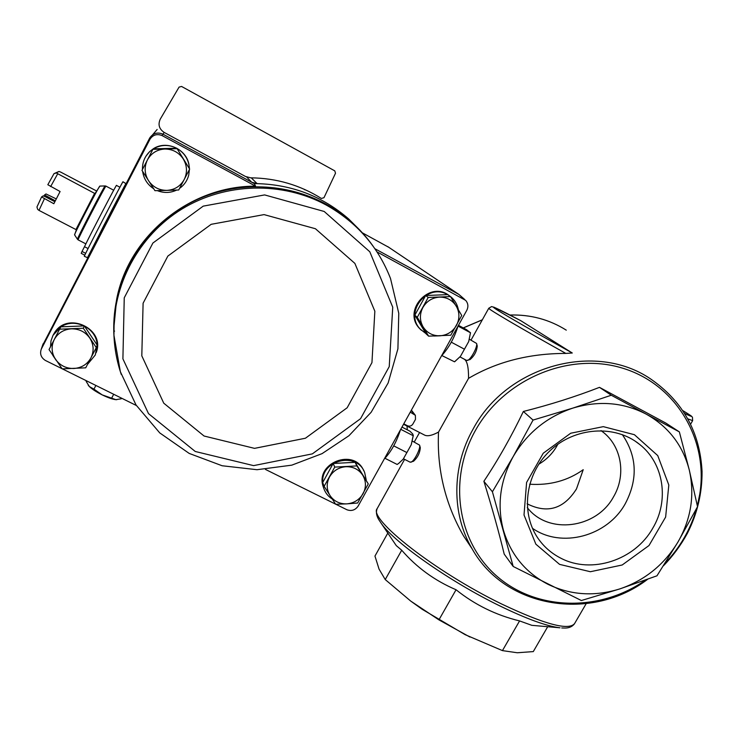 <?xml version="1.0" encoding="UTF-8"?>
<svg xmlns="http://www.w3.org/2000/svg" width="739" height="739" viewBox="0 0 739 739"><rect width="100%" height="100%" fill="white"/><g stroke="black" fill="none" stroke-linecap="round" stroke-linejoin="round"><path stroke-width="1.11" d="M403.54 424.26L424.833 435.216C427.761 436.463 432.324 435.419 438.523 432.084L468.554 378.34C468.628 367.246 467.177 360.844 464.175 359.145L459.991 356.919M601.103 430.615L604.022 432.888C622.035 447.742 626.025 475.898 613.49 496.894C596.419 528.708 548.153 534.925 527.295 507.601M538.722 464.24C546.999 459.39 553.372 452.739 557.834 444.278M527.119 503.795C547.387 513.947 563.848 508.977 576.503 488.876L583.219 469.69C567.811 480.673 549.964 485.523 529.651 484.221M438.523 432.084C436.823 469.154 445.155 503.749 463.51 535.867L471.667 548.162M565.843 353.418C519.545 327.599 487.897 308.948 488.756 308.265L491.527 306.593L494.188 307.285L520.561 320.55L572.272 353.002L565.843 353.418C529.133 353.454 496.7 361.768 468.554 378.34M513.189 566.471L504.21 554.13C498.843 531.969 492.072 507.693 483.879 481.292C498.243 459.686 511.406 436.416 523.36 411.475C550.287 404.667 575.663 396.631 599.486 387.356L665.885 423.114L679.363 431.89L646.255 414.163C623.42 402.339 598.95 400.326 572.864 408.104C546.98 416.796 527.092 432.952 513.189 456.591C500.127 480.599 496.848 505.079 503.37 530.029C510.723 554.619 525.614 572.725 548.052 584.346C570.831 595.218 594.784 596.733 619.919 588.881C644.842 580.327 664.195 564.707 677.959 542.029C691.094 518.963 694.872 494.991 689.302 470.096C682.919 445.386 668.564 426.736 646.255 414.163L611.273 395.236L572.864 408.104L533.05 420.066L513.189 456.591L492.405 491.768L513.189 566.471L581.362 600.53L619.919 588.881L656.98 575.801L677.959 542.029L697.533 506.695L689.302 470.096L679.363 431.89M559.571 564.374L535.867 544.19L524.016 514.981L526.593 482.465L543.257 453.21L570.702 433.23L603.31 426.643L634.413 434.698L657.747 455.603L668.813 485.024L665.636 517.069L648.999 545.53L622.192 564.993L590.35 571.727L559.571 564.374M599.486 387.356L611.273 395.236M483.879 481.292L492.405 491.768M523.36 411.475L533.05 420.066M396.28 545.631L401.711 550.222C416.639 567.46 434.754 580.642 456.055 589.75C474.761 604.761 495.924 615.153 519.572 620.917L531.812 625.323L559.996 627.799C546.62 626.182 526.565 618.885 499.85 605.915C450.023 581.704 394.7 542.685 381.444 523.655L396.28 545.631M547.701 626.718L533.29 651.595L517.263 652.759L502.446 650.616L465.173 634.69L422.2 609.305L410.736 601.093L385.231 579.561L379.061 569.132L374.959 556.07L387.809 533.087M469.893 637.018L438.929 619.873L410.736 601.093M385.231 579.561L401.711 550.222M438.929 619.873L456.055 589.75M502.446 650.616L519.572 620.917M410.265 412.15L415.383 415.336L415.484 419.364L412.889 424.038C411.503 426.052 409.692 426.625 407.466 425.747L403.771 423.844M560.735 558.139C552.181 553.779 545.04 547.784 539.304 540.126C520.21 514.787 524.616 474.771 549.733 450.993C574.619 426.985 615.134 424.26 639.789 444.536C663.936 463.538 669.377 500.682 652.722 528.274C634.856 560.208 591.449 574.425 560.735 558.139M622.34 434.615C637.11 456.332 638.071 479.399 625.222 503.795C607.282 536.385 561.372 548.652 532.422 528.274M362.415 232.859L388.797 247.316M323.839 488.544L323.109 486.465C315.063 462.836 354.175 447.732 363.764 470.715M421.313 330.231L419.595 328.522C401.988 310.713 429.747 279.869 449.266 295.655M377.038 251.907L465.699 300.385C468.11 303.295 468.517 306.537 466.919 310.094L358.036 506.243C355.182 510.169 351.487 511.342 346.961 509.771L335.848 504.266M265.403 469.394L335.571 504.127M254.299 183.632L251.685 182.219L257.135 183.642L254.299 183.632L255.592 186.182C190.071 185.738 128.678 235.889 116.651 299.295L113.778 328.513M255.592 186.182L162.035 135.551C157.037 133.602 153.038 134.794 150.035 139.126L41.282 349.122C39.666 353.842 41.014 357.621 45.347 360.438L62.048 368.706M62.353 368.853L136.373 405.508M162.035 135.551L162.783 134.082L251.685 182.219L246.724 177.055M464.6 299.397L458.882 294.408L463.852 298.889M458.882 294.408L387.763 246.623L458.697 294.316M374.913 248.738L458.596 294.261M96.301 347.579L97.151 345.058L84.311 325.899L60.857 326.85L59.619 329.188L83.322 328.227L96.301 347.579L85.715 367.819L62.159 368.863L49.042 349.584L59.619 329.188M368.271 483.906L355.089 462.309L333.178 463.482L322.684 482.549L324.144 486.345L334.749 467.094L356.872 465.912L368.271 483.906L357.667 503.019L346.776 503.869L335.663 504.266L324.144 486.345M176.833 148.243L189.646 169.074L176.833 148.243L153.185 148.844C166.451 139.856 186.718 149.102 189.027 165.019M450.504 296.579L447.742 294.639L425.664 295.508L414.838 315.165L426.089 333.825L428.62 336.153L417.267 317.317L428.204 297.457L450.504 296.579L461.727 315.488L450.79 335.21L428.62 336.153M152.567 134.821L157.139 129.482M164.076 132.364L245.514 176.492L250.715 177.831C276.386 178.136 299.932 185.009 321.382 198.458L323.978 197.692L335.506 173.24L334.785 170.866L181.563 86.445L179.069 87.11L160.271 119.118C157.841 124.531 159.107 128.946 164.076 132.364L163.097 134.249M162.783 134.082C157.352 131.948 153.001 133.242 149.731 137.971L42.548 345.473M146.073 156.003L149.611 151.661L153.167 148.881M53.319 334.776L54.372 332.975C67.489 310.648 105.825 329.012 96.144 352.734M41.356 348.965L43.148 343.774M149.731 137.971L150.035 139.126M304.921 189.905L304.172 189.249M359.838 230.097L348.688 218.984C322.74 196.398 292.228 184.611 257.135 183.642L251.242 177.831M56.275 360.475L52.774 355.283M50.529 346.72L50.991 340.855L53.014 335.33L60.82 326.924M60.94 326.85C75.036 317.271 96.818 328.292 97.095 344.974M97.105 345.205L95.303 354.979L87.562 364.318M332.264 499.056C327.913 496.266 324.994 492.414 323.506 487.509L322.721 482.65M322.712 482.484C320.865 459.713 357.214 451.317 364.706 472.701L366.211 479.879M153.721 188.768C147.44 184.621 143.745 178.829 142.636 171.411M142.47 169.453C142.313 162.525 144.668 156.64 149.527 151.791L153.093 149.01M153.361 148.844C160.954 144.539 168.723 144.336 176.676 148.243M176.917 148.373C184.519 152.89 188.685 159.504 189.415 168.233M189.443 169.462L188.704 175.245C187.216 180.741 184.168 185.119 179.559 188.39M176.713 190.062C170.386 193.036 163.91 193.23 157.296 190.625M425.96 333.612L420.269 329.141C403.725 312.505 427.465 282.437 447.594 294.649M448.434 295.129L451.095 297.032C454.965 300.357 457.376 304.56 458.328 309.632M439.797 335.82L433.876 336.023M425.664 295.508L428.204 297.457M414.838 315.165L417.267 317.317M422.874 307.507C426.68 301.133 432.223 297.669 439.52 297.124C446.809 297.096 452.397 300.117 456.286 306.168C459.732 312.486 459.778 318.925 456.416 325.483C452.619 331.811 447.104 335.257 439.862 335.811C432.62 335.875 427.022 332.901 423.096 326.878C419.595 320.587 419.521 314.13 422.874 307.507M189.646 169.074L178.709 189.988L166.838 190.385L154.95 190.68L141.99 170.386L152.918 149.315L176.815 148.696M153.185 148.844L152.918 149.315M147.43 159.892C151.255 153.13 157.065 149.509 164.871 149.029C172.704 149.112 178.829 152.41 183.244 158.94C187.207 165.739 187.521 172.621 184.177 179.586C180.362 186.293 174.589 189.886 166.838 190.385C159.061 190.348 152.936 187.087 148.465 180.602C144.447 173.813 144.105 166.912 147.43 159.892M355.089 462.309L356.872 465.912M333.178 463.482L334.749 467.094M329.529 476.941C333.215 470.761 338.684 467.344 345.917 466.706C353.159 466.568 358.748 469.376 362.692 475.131C366.193 481.154 366.322 487.334 363.071 493.689C359.385 499.823 353.953 503.222 346.776 503.869C339.57 504.044 333.982 501.264 330 495.546C326.444 489.551 326.287 483.352 329.529 476.941M84.311 325.899L83.322 328.227M54.252 339.534C57.956 332.984 63.683 329.418 71.415 328.837C79.184 328.79 85.299 331.866 89.77 338.056C93.788 344.522 94.176 351.127 90.952 357.861C87.257 364.355 81.567 367.893 73.891 368.493C66.168 368.576 60.053 365.546 55.536 359.394C51.471 352.946 51.037 346.332 54.252 339.534M54.843 201.71L45.061 196.611L43.111 195.909L41.587 196.934L53.836 203.733L60.09 191.521L47.823 184.722L54.002 173.637L56.293 172.963L95.017 193.59L99.876 186.089M56.266 198.911L46.021 193.96L44.562 194.939L55.286 200.832M44.395 198.809L38.982 210.384L76.366 229.783L74.602 234.891M57.624 173.914L50.64 186.579M54.002 173.637L59.018 171.448L60.764 172.132L96.486 190.939M41.587 196.934L36.95 207.003L37.68 209.377L38.982 210.384M43.841 196.177L44.562 194.939M125.944 183.605L122.979 181.812C124.069 178.561 83.027 257.652 84.329 256.294L87.516 257.699M126.009 183.42L87.378 257.865M87.729 257.301L90.943 251.389M122.757 190.052C128.66 178.238 125.177 184.602 112.319 209.165L87.535 257.569M84.8 255.195L81.225 253.348L82.029 251.463L84.486 246.706L88.07 248.553M82.029 251.463L85.687 253.348M84.486 246.706C89.576 235.88 117.344 182.681 116.476 185.406L119.921 187.235M59.018 171.448L56.293 172.963M45.458 196.814L45.975 195.983M95.885 385.462L93.955 389.148L102.176 394.875L115.875 399.67L121.307 398.764L121.612 398.192M113.695 394.275L111.755 397.952M86.435 380.779L86.14 381.352L89.336 386.543L93.955 389.148M88.237 385.259L89.336 386.543C92.079 389.167 96.356 391.947 102.176 394.875C108.005 397.702 112.577 399.3 115.875 399.67L116.688 399.697M384.271 458.984C391.171 451.714 396.557 442.014 400.427 429.867M410.145 462.189L413.489 461.275C417.609 457.57 419.881 453.044 420.306 447.714L419.632 445.358M411.004 462.189C414.256 461.358 420.962 448 419.576 445.137L412.454 441.146M401.97 427.096L409.979 431.207L412.833 434.089L413.175 435.696L400.815 429.35M413.175 435.696L411.244 444.721L403.217 459.15L398.755 463.344L397.166 464.462L384.991 458.291M406.736 452.49L394.284 446.144M413.313 435.354L411.244 444.721L403.217 459.15L398.755 463.353M441.497 355.893C448.924 347.718 454.42 337.825 457.968 326.222M466.623 360.42L470.05 359.56C474.309 355.921 476.701 351.413 477.246 346.046L476.627 343.663M467.519 360.438C470.835 359.653 477.911 346.379 476.572 343.441L469.477 339.284M458.457 325.336L466.466 329.631L470.475 332.753L458.115 326.121M470.475 332.753L468.683 341.594L460.489 356.3L454.531 361.805L441.848 355.551M464.295 349.122L451.852 342.49M470.503 332.716L468.683 341.594L460.489 356.3L454.882 361.556M663.428 565.797C672.693 556.347 680.665 545.558 687.335 533.419C697.311 513.716 702.216 493.052 702.05 471.427C699.953 432.029 682.771 401.175 650.514 378.876C595.301 341.187 506.76 365.62 473.209 428.888C451.566 466.919 451.538 514.159 472.193 548.948C505.31 608.428 591.745 622.081 647.687 579.256M407.05 426.07L407.3 429.83L407.023 426.052M509.919 315.008C530.547 314.444 549.336 319.497 566.277 330.157C549.373 319.516 530.611 314.472 509.993 315.036M482.299 319.858L463.325 327.95M586.147 603.708L574.637 623.494C568.965 630.884 544.643 624.39 501.698 604.031C434.948 571.709 367.865 518.566 377.167 508.598L377.417 508.146M471.02 340.106L488.784 308.218M697.348 505.781L699.741 494.289C708.775 439.502 675.834 384.003 622.256 368.068C568.864 351.727 503.952 379.107 475.436 430.421C447.344 480.184 457.866 543.396 497.901 577.085C537.78 611.042 600.65 611.8 645.581 580.023M664.934 563.414C680.083 547.525 690.651 529.189 696.637 508.395M561.723 627.956L564.143 628.039C568.67 628.215 572.088 626.829 574.406 623.892M572.272 353.002C532.856 331.035 507.564 316.523 496.386 309.484C488.645 304.339 496.719 308.034 520.607 320.578M687.981 418.902L692.637 420.657L692.443 417.249C690.873 415.9 694.42 417.784 683.002 410.718C693.441 417.045 694.041 417.978 684.813 413.517M413.96 414.062L411.207 410.459M114.582 331.109L113.834 330.869M372.955 245.976C360.475 228.48 344.679 214.458 325.557 203.927C286.806 182.912 237.884 181.046 196.962 199.659C156.132 218.439 125.621 256.701 116.614 299.886L116.614 299.886C114.083 312.2 113.224 324.587 114.018 337.039M116.651 299.295L114.185 317.511L113.945 335.312L120.355 371.717L136.031 404.981L159.744 432.906L189.193 453.423L222.134 465.755L257.024 469.708L291.785 465.154L322.065 453.635L348.965 435.714L371.144 412.279L388.132 382.978L397.915 348.836L398.764 313.271L390.515 278.501C378.137 246.706 356.743 222.245 326.352 205.109C282.4 181.184 225.497 182.431 181.96 209.026C138.479 235.723 111.922 285.623 113.945 335.312L113.945 335.312C114.517 348.734 116.947 361.759 121.242 374.396M324.19 211.465L264.627 194.92L203.225 206.135L152.899 243.029L124.244 297.808L122.905 358.849L148.502 413.618L195.253 451.483L253.606 465.625L312.338 453.875L360.549 418.699L389.241 366.609L392.742 307.193L369.796 251.768L324.19 211.465M315.424 228.73L264.054 214.606L211.188 224.314L167.855 256.082L143.098 303.221L141.805 355.838L163.753 403.18L204.066 436.019L254.53 448.361L305.41 438.236L347.164 407.762L371.948 362.618L374.849 311.221L354.877 263.398L315.424 228.73M94.61 193.369L75.951 229.561M113.695 190.219L105.991 186.145C106.398 183.734 76.902 240.572 78.122 239.861L77.456 239.251C76.551 239.353 105.197 184.15 105.114 185.942L99.885 186.089C99.82 184.482 73.688 234.826 74.584 234.863L77.475 239.279M85.872 243.87L78.131 239.87M122.739 190.099L89.16 254.927M601.047 430.606L604.022 432.888M463.51 535.867L472.193 548.948M419.558 432.5L414.228 442.061M404.593 459.362L377.167 508.598C375.781 512.081 376.41 515.905 379.052 520.08L381.444 523.655M463.242 327.904L482.345 319.775M692.609 420.703L690.642 424.075M639.789 444.536L635.069 441.063M575.903 489.92L576.503 488.876M415.041 414.902L411.392 410.136M41.282 349.122L43.065 343.958M54.012 333.631L54.372 332.975M323.506 487.509L323.109 486.465M420.269 329.141L419.595 328.522M105.114 185.942L105.973 186.136M126.129 183.54L103.931 225.321L87.599 257.948M410.219 462.226L403.485 458.799M466.697 360.456L460.009 356.909"/></g></svg>
